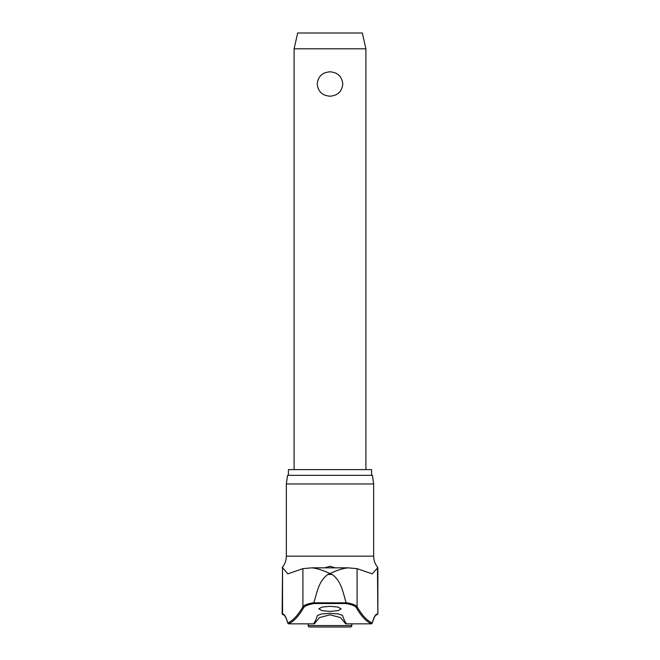 <?xml version="1.0" encoding="UTF-8"?>
<svg xmlns="http://www.w3.org/2000/svg" width="660" height="660" viewBox="0 0 660 660"><rect width="100%" height="100%" fill="white"/><g stroke="black" fill="none" stroke-linecap="round" stroke-linejoin="round"><path stroke-width="0.99" d="M286.341 483.962L373.659 483.962L372.446 475.34L287.554 475.34L286.341 483.962L286.341 556.165L373.659 556.165C373.709 560.488 375.111 564.308 377.866 567.633L372.199 573.862L357.085 568.648L357.085 606.763A698.635 92.045 -90 0 0 372.248 622.966L372.224 623.221C374.789 614.245 376.827 614.658 376.282 614.881L376.596 614.815A0.858 0.858 -90 0 0 377.454 613.957A90.956 11.979 90 0 0 372.248 622.966L371.473 623.832A699.493 92.153 90 0 1 356.268 607.604C355.195 605.938 351.73 604.585 345.848 603.529L346.137 602.836L313.863 602.836L314.152 603.529L345.848 603.529M313.863 602.836L313.879 602.663C307.675 603.718 304.029 605.08 302.915 606.763A698.635 92.045 90 0 1 287.752 622.966L288.527 623.832A699.493 92.153 -90 0 0 303.732 607.604C304.796 605.946 308.269 604.585 314.152 603.529M303.732 607.604A0.858 0.833 30.1 0 1 302.915 606.763L302.915 568.648L287.801 573.862L282.546 567.633L282.546 613.957A90.956 11.979 -90 0 1 287.752 622.966L287.776 623.221C286.423 618.503 285.17 615.772 284.006 615.046L283.404 614.815A0.858 0.858 -90 0 1 282.546 613.957L284.262 615.277A0.858 0.85 133.7 0 1 284.262 615.277A0.858 0.85 133.7 0 0 284.394 615.376M313.879 602.663C317.014 592.614 318.549 581.081 327.871 574.472L330 573.573C322.814 570.182 316.734 568.268 311.751 567.839L347.457 567.839M288.412 475.34L288.412 469.598L371.588 469.598L371.588 475.34M289.006 623.848L314.292 623.848L313.83 623.403A700.788 43.279 -90 0 0 317.518 615.433L321.403 613.957L330 613.346L338.596 613.957L342.482 615.433A700.788 43.279 90 0 0 346.17 623.403L345.708 623.848L340.461 617.554L330 614.831L319.514 617.57L314.292 623.848L313.83 623.403M330 611.424L322.039 610.665L318.796 608.866L322.039 607.068L330 606.309L337.961 607.068L341.203 608.866L337.961 610.665L330 611.424M312.543 567.839L347.861 567.831L357.085 568.648M324.621 567.831L330 566.264L335.379 567.831M282.546 567.633L282.134 613.957M356.268 607.604A0.858 0.833 149.9 0 0 357.085 606.763C355.971 605.08 352.316 603.71 346.12 602.663L346.137 602.836M346.12 602.663C342.986 592.614 341.451 581.081 332.128 574.472L330 573.573C337.186 570.182 343.266 568.268 348.249 567.839M351.829 625.564A1.435 1.435 0 0 1 350.394 627L309.606 627A1.435 1.435 0 0 1 308.171 625.564L351.829 625.564L351.829 623.848M294.096 48.799L297.685 33L362.315 33L365.904 48.799L294.096 48.799L294.096 469.598M330 96.195C322.286 95.601 318.029 91.542 317.221 84.001C318.029 76.469 322.286 72.41 330 71.816C337.714 72.41 341.971 76.469 342.779 84.001C341.971 91.542 337.714 95.601 330 96.195M345.708 623.848L346.17 623.403L345.708 623.848L370.994 623.848M302.915 568.648L311.751 567.839M375.606 615.376A0.858 0.85 46.3 0 0 375.73 615.277A0.858 0.85 46.3 0 0 375.738 615.277L377.866 613.957L377.454 567.633M327.871 574.472L332.128 574.472M373.659 483.962L373.659 556.165M286.341 556.165C286.291 560.488 284.889 564.308 282.134 567.633M308.171 623.848L308.171 625.564M365.904 48.799L365.904 469.598M377.866 567.633L377.866 613.957"/></g></svg>
